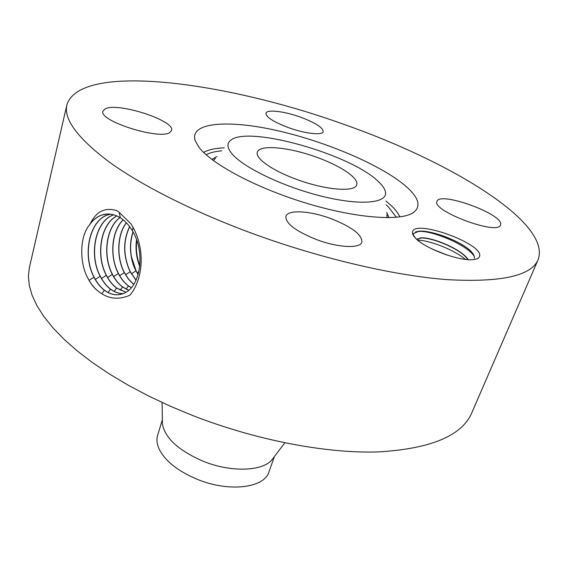 <?xml version="1.0" encoding="UTF-8"?>
<svg xmlns="http://www.w3.org/2000/svg" width="568" height="568" viewBox="0 0 568 568"><rect width="100%" height="100%" fill="white"/><g stroke="black" fill="none" stroke-linecap="round" stroke-linejoin="round"><path stroke-width="0.85" d="M316.653 157.244C289.247 147.155 259.306 144.237 257.368 152.203C254.911 158.28 272.427 170.705 296.957 179.509C325.549 190.11 355.078 192.403 356.683 184.856C359.296 178.302 340.502 165.721 316.653 157.244M378.302 181.483C350.868 154.304 247.776 125.059 230.615 140.324C226.767 143.37 227.136 147.751 231.709 153.459C242.877 167.468 284.518 187.397 323.597 196.706C362.753 206.141 388.938 202.847 385.26 191.167C384.415 188.242 382.094 185.012 378.302 181.483M162.334 419.766L157.634 435.336C156.47 439.199 156.818 443.416 158.671 447.996C164.344 460.421 177.294 470.9 197.529 479.435C229.124 492.456 264.418 487.962 268.941 471.93L274.394 456.601M162.356 420.973L162.384 423.749C164.883 438.049 178.558 450.58 203.415 461.344C231.048 472.569 262.466 471.404 271.987 459.782L273.655 457.574M136.803 240.413C135.738 249.153 136.746 257.574 139.827 265.675M136.547 239.689C135.298 248.94 136.37 257.836 139.756 266.378M138.173 274.429L136.086 270.844L131.407 256.7C129.965 248.124 130.526 239.902 133.097 232.035M66.91 104.775L29.408 267.478L28.4 276.112L29.273 285.399L32.099 295.296L36.97 305.733L43.921 316.624L52.973 327.878L64.12 339.373L77.319 350.996L92.492 362.611L109.525 374.071L128.247 385.232L148.468 395.946L169.967 406.056L192.467 415.435C256.111 440.321 326.437 453.64 378.409 451.922C430.835 448.755 461.947 435.748 471.752 412.915L538.116 259.697C551.741 222.656 450.516 161.816 345.301 124.875C226.98 81.898 80.45 61.834 66.91 104.775C63.424 118.975 77.397 137.96 108.836 161.724C140.878 184.983 191.821 210.984 249.984 232.589C319.003 258.156 393.837 275.629 447.321 279.648C501.019 282.58 531.286 275.927 538.116 259.697M406.61 186.893C382.626 165.7 327.346 142.043 278.022 130.789C228.748 119.443 189.109 122.099 195.207 140.701L198.921 147.19C211.495 164.067 256.764 188.242 306.699 203.309C356.64 218.439 400.972 221.492 413.532 212.482C421.236 206.461 418.928 197.927 406.61 186.893M131.407 256.7L130.633 251.539C131.236 258.752 133.011 265.199 135.951 270.865L138.131 274.585M130.626 251.496C130.129 244.602 130.924 238.063 133.004 231.872M88.274 278.916C90.887 284.142 94.217 288.253 98.278 291.27L98.328 291.306C107.806 298.903 118.329 300.216 129.887 295.232C143.235 279.364 145.287 249.778 133.054 227.306L132.429 230.871C129.05 225.169 125.031 220.817 120.373 217.828C114.239 214.051 108.14 213.085 102.077 214.945C97.568 216.415 93.649 219.305 90.326 223.593L89.403 225.063C79.648 236.274 79.314 262.963 87.855 278.121L88.274 278.916C91.036 284.121 94.366 288.239 98.278 291.27M133.054 227.306L131.059 223.962L118.968 212.12L116.972 210.742C105.243 206.993 96.361 211.275 90.326 223.593M105.208 108.843L102.914 111.158C98.257 120.87 160.055 140.403 169.953 132.379L171.55 130.484C175.711 120.856 117.789 101.956 105.208 108.843M330.782 218.559C310.021 210.785 287.742 209.429 285.917 216.309C285.427 223.401 295.722 231.19 316.788 239.682C338.18 247.747 360.233 248.727 361.894 242.145C362.157 234.705 351.784 226.838 330.782 218.559M436.984 201.462C431.481 210.884 498.157 235.741 500.5 225.027L500.649 224.431C502.936 213.923 439.476 191.033 437.012 201.377L436.984 201.462M288.523 127.651C305.066 133.693 322.454 135.603 323.185 131.669C323.022 127.622 315.453 122.773 300.472 117.129C284.348 111.264 266.818 109.155 265.959 113.202C265.98 117.107 273.506 121.921 288.523 127.651M412.616 231.559C412.034 233.129 412.801 235.109 414.917 237.502C423.345 247.953 459.91 261.749 473.634 259.555C477.319 259.107 479.335 257.922 479.669 256.005C482.828 243.693 415.712 219.34 412.616 231.559M129.689 226.717C122.993 241.066 123.185 256.061 130.271 271.717L136.086 280.123M107.48 214.022L102.219 214.938C97.192 216.6 92.918 219.972 89.403 225.063M110.526 214.164L108.296 214.732C89.318 219.922 82.055 255.124 93.968 277.184C96.78 282.722 100.252 287.067 104.363 290.227C111.051 295.133 117.746 296.077 124.449 293.06C140.53 286.407 145.649 252.171 132.429 230.871M415.449 238.077L413.341 234.953L413.547 233.498L419.184 231.169C432.653 230.083 463.871 242.479 471.845 252.313C473.897 254.677 474.706 256.651 474.273 258.248M129.611 226.611C122.851 240.981 123.029 256.026 130.143 271.738L136.029 280.237M110.597 214.179L108.445 214.725C89.46 219.915 82.197 255.103 94.111 277.163C96.929 282.694 100.394 287.039 104.498 290.198C109.574 293.99 114.8 295.417 120.175 294.494M416.834 239.405L420.923 238.027C431.68 237.317 458.958 248.365 466.69 258.007L467.5 259.583M420.327 238.063L416.749 239.327M468.124 259.626C462.253 249.529 432.149 236.934 420.753 237.85L416.706 239.291M126.408 222.819C117.235 234.804 116.341 257.226 124.399 272.597L128.659 279.243L133.778 284.376M126.33 222.741C117.1 234.726 116.184 257.212 124.271 272.626L128.56 279.307L133.721 284.469M113.65 214.789C95.296 220.647 88.551 254.805 100.153 276.254C102.95 281.728 106.393 286.016 110.476 289.14C114.509 292.151 118.705 293.656 123.071 293.656M113.728 214.81C95.424 220.725 88.722 254.819 100.295 276.226C103.092 281.7 106.528 285.988 110.611 289.112C114.622 292.108 118.797 293.613 123.135 293.628M124.271 272.626L119.649 275.65M432.085 249.018L447.378 255.174M433.327 249.615L446.029 254.727M123.121 219.795C111.406 231.219 109.397 256.317 118.336 273.52L118.336 273.52C121.062 278.796 124.427 282.935 128.425 285.938L131.251 287.756M123.192 219.859C111.491 231.368 109.581 256.807 118.471 273.492L118.471 273.492C121.197 278.767 124.555 282.907 128.553 285.91L131.307 287.685M116.866 215.946C100.657 224.197 95.743 255.465 106.415 275.31C109.191 280.713 112.606 284.951 116.653 288.033L125.982 292.229M116.788 215.911C100.536 224.119 95.58 255.458 106.28 275.331C109.056 280.741 112.464 284.98 116.525 288.061L125.918 292.264M120.018 217.601C106.01 227.732 102.694 256.118 112.478 274.394L112.478 274.401C115.226 279.733 118.613 283.922 122.638 286.961L128.709 290.262M119.94 217.558C105.889 227.647 102.531 256.111 112.336 274.422L112.343 274.422C115.091 279.761 118.478 283.95 122.503 286.989L128.645 290.319M417.21 238.915L416.983 239.348M474.188 256.104L473.023 254.627C463.701 243.267 431.02 230.324 418.588 231.396L415.464 231.907M465.412 259.377C453.882 249.593 429.706 240.37 417.657 240.122M213.341 160.559L215.407 158.316M386.829 214.676L387.156 217.7M211.878 159.459L216.877 156.569M386.673 212.396L388.988 217.686M386.176 204.863L388.271 206.795L396.379 217.317M206.149 154.766C209.926 152.721 215.13 151.4 221.754 150.804M137.236 272.924L138.826 271.887M203.593 152.387C208.286 149.725 215.173 148.205 224.261 147.836M385.913 200.98L391.196 205.581C395.413 209.592 398.296 213.369 399.851 216.919M131.435 273.819L135.958 270.872M119.145 212.247L120.373 217.828M101.835 293.798L104.363 290.227M89.084 280.393L93.968 277.184M125.578 274.727L130.143 271.745M108.097 292.492L110.476 289.14M95.332 279.421L100.16 276.254M114.175 291.37L116.525 288.061M101.509 278.462L106.28 275.338M113.664 276.58L118.336 273.52M126.146 289.155L128.425 285.938M120.196 290.255L122.503 286.989M107.622 277.518L112.343 274.422M271.987 459.782L284.802 442.841M162.384 423.749L162.121 402.506M417.998 231.432L418.545 231.219M473.023 254.627L471.845 252.313"/></g></svg>
